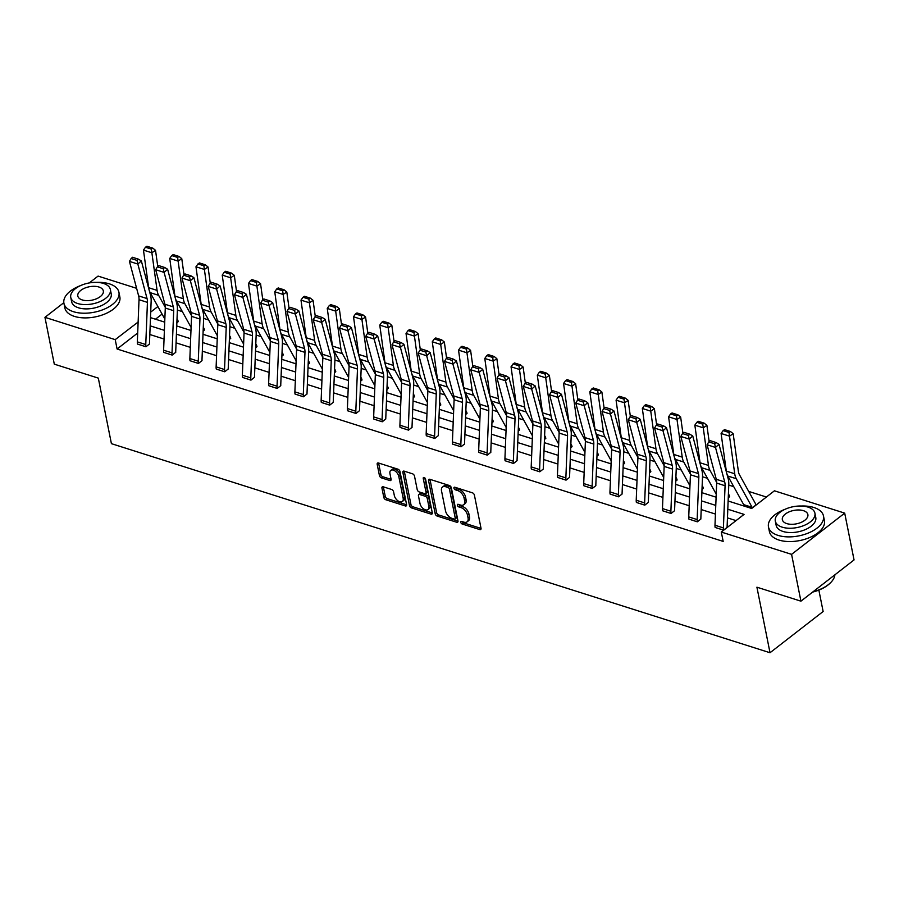 <?xml version="1.0" encoding="UTF-8"?>
<svg xmlns="http://www.w3.org/2000/svg" width="899" height="899" viewBox="0 0 899 899"><rect width="100%" height="100%" fill="white"/><g stroke="black" fill="none" stroke-linecap="round" stroke-linejoin="round"><path stroke-width="1.35" d="M460.771 522.341A1.54 0.899 -127.8 0 0 462.187 524.005L479.74 529.567A2.203 1.292 -127.8 0 0 480.718 529.477A2.203 1.292 -127.8 0 0 481.021 528.264L474.414 495.169A2.203 1.292 -127.8 0 0 472.391 492.809L454.838 487.236A1.54 0.899 -127.8 0 0 454.152 487.303A1.54 0.899 -127.8 0 0 453.939 488.157A1.54 0.899 -127.8 0 0 455.355 489.809L457.625 490.528A7.046 4.135 -127.8 0 1 464.086 498.091L464.637 500.855A7.046 4.135 -127.8 0 1 463.67 504.744A7.046 4.135 -127.8 0 1 460.524 505.058L458.254 504.328A1.54 0.899 -127.8 0 0 457.569 504.406A1.54 0.899 -127.8 0 0 457.355 505.249A1.54 0.899 -127.8 0 0 458.771 506.901L461.041 507.632A7.046 4.135 -127.8 0 1 467.502 515.183L468.053 517.948A7.046 4.135 -127.8 0 1 467.087 521.836A7.046 4.135 -127.8 0 1 463.94 522.15L461.67 521.431A1.54 0.899 -127.8 0 0 460.985 521.499A1.54 0.899 -127.8 0 0 460.771 522.341M462.333 521.634A1.54 0.899 -127.8 0 0 463.614 522.881L481.044 528.421M455.501 487.449A1.54 0.899 -127.8 0 0 456.782 488.696L459.063 489.416L457.625 490.528M458.917 504.541A1.54 0.899 -127.8 0 0 460.198 505.789L462.468 506.508L461.041 507.632M383.221 486.797A2.203 1.292 -127.8 0 0 382.244 486.898A2.203 1.292 -127.8 0 0 381.94 488.112L383.794 497.394A2.203 1.292 -127.8 0 0 385.817 499.754L405.314 505.946A2.203 1.292 -127.8 0 0 406.292 505.845A2.203 1.292 -127.8 0 0 406.595 504.631L399.988 471.548A2.203 1.292 -127.8 0 0 397.965 469.188L378.468 462.996A2.203 1.292 -127.8 0 0 377.49 463.097A2.203 1.292 -127.8 0 0 377.187 464.311L379.423 475.515A2.203 1.292 -127.8 0 0 381.446 477.886L389.784 480.527A2.203 1.292 -127.8 0 0 390.773 480.437A2.203 1.292 -127.8 0 0 391.076 479.223L389.964 473.661A5.888 3.45 -127.8 0 1 390.773 470.402A5.888 3.45 -127.8 0 1 395.346 471.188A5.888 3.45 -127.8 0 1 398.796 476.459L403.157 498.248A5.888 3.45 -127.8 0 1 402.347 501.496A5.888 3.45 -127.8 0 1 397.774 500.721A5.888 3.45 -127.8 0 1 394.313 495.439L393.582 491.809A2.203 1.292 -127.8 0 0 391.571 489.449L383.221 486.797M728.123 501.001L751.676 508.474L774.421 490.809L844.7 513.127L854.05 559.931L800.93 601.173L756.913 587.193L770.016 652.741L111.409 443.657L98.317 378.119L54.3 364.151L44.95 317.336L63.829 302.682M800.93 601.173L791.581 554.357L721.301 532.051L744.057 514.385L727.797 509.227M137.693 333.001L117.095 349.003L723.178 541.412L721.301 532.051M117.095 349.003L115.218 339.642L44.95 317.336M435.172 513.7A2.203 1.292 -127.8 0 0 437.195 516.071L456.692 522.252A2.203 1.292 -127.8 0 0 457.67 522.162A2.203 1.292 -127.8 0 0 457.973 520.937L451.365 487.854A2.203 1.292 -127.8 0 0 449.343 485.494L429.846 479.302A2.203 1.292 -127.8 0 0 428.868 479.403A2.203 1.292 -127.8 0 0 428.565 480.617L435.172 513.7L436.611 512.587A2.203 1.292 -127.8 0 0 438.633 514.947L457.996 521.105M431.003 514.104L411.506 507.913A2.203 1.292 -127.8 0 1 409.483 505.553L402.876 472.469A2.203 1.292 -127.8 0 1 403.179 471.245A2.203 1.292 -127.8 0 1 404.157 471.155L412.506 473.795A2.203 1.292 -127.8 0 1 414.518 476.167L417.203 489.584A2.203 1.292 -127.8 0 0 419.226 491.944L424.755 493.697A2.203 1.292 -127.8 0 0 425.744 493.596A2.203 1.292 -127.8 0 0 426.036 492.382L423.249 478.414A1.54 0.899 -127.8 0 1 423.463 477.56A1.54 0.899 -127.8 0 1 424.654 477.774A1.54 0.899 -127.8 0 1 425.564 479.145L432.284 512.79A2.203 1.292 -127.8 0 1 431.981 514.003A2.203 1.292 -127.8 0 1 431.003 514.104L432.318 513.071M89.271 282.927L98.07 276.094L136.626 288.332M844.7 513.127L791.581 554.357M770.016 652.741L823.136 611.5L818.854 590.104M203.129 331.09L204.478 330A7.855 4.843 107.6 0 0 203.837 328.169L203.286 327.169M255.642 347.767L256.99 346.666A7.855 4.843 107.6 0 0 256.35 344.845L255.799 343.845M308.155 364.432L309.503 363.342A7.855 4.843 107.6 0 0 308.863 361.51L308.312 360.51M360.668 381.109L362.016 380.007A7.855 4.843 107.6 0 0 361.376 378.187L360.825 377.187M413.18 397.774L414.529 396.684A7.855 4.843 107.6 0 0 413.888 394.852L413.338 393.852M465.693 414.45L467.042 413.349A7.855 4.843 107.6 0 0 466.401 411.528L465.851 410.528M518.206 431.115L519.555 430.025A7.855 4.843 107.6 0 0 518.914 428.194L518.363 427.194M570.719 447.792L572.067 446.691A7.855 4.843 107.6 0 0 571.427 444.87L570.876 443.87M623.232 464.457L624.58 463.367A7.855 4.843 107.6 0 0 623.94 461.535L623.389 460.535M675.745 481.134L677.093 480.032A7.855 4.843 107.6 0 0 676.453 478.212L675.902 477.212M728.257 497.799L729.606 496.709A7.855 4.843 107.6 0 0 728.965 494.877L728.415 493.877M766.409 497.035L748.698 491.416M733.741 486.662L728.763 485.089M707.479 478.335L702.501 476.751M681.228 469.997L676.25 468.413M654.966 461.659L649.988 460.074M628.716 453.321L623.737 451.748M602.454 444.994L597.475 443.409M576.203 436.656L571.225 435.071M549.941 428.317L544.963 426.733M523.69 419.979L518.712 418.406M497.428 411.652L492.45 410.068M471.177 403.314L466.199 401.729M444.915 394.976L439.937 393.391M418.664 386.637L413.686 385.064M392.402 378.31L387.424 376.726M366.151 369.972L361.173 368.388M339.889 361.634L334.911 360.049M313.639 353.296L308.66 351.723M287.377 344.969L282.398 343.384M261.126 336.631L256.148 335.046M234.864 328.292L229.886 326.708M208.613 319.954L203.635 318.381M182.351 311.627L177.373 310.043M162.067 314.088L155.471 319.212M752.283 507.868L755.868 505.036A7.855 4.843 107.6 0 0 755.227 503.215L739.405 474.627A11.215 6.922 -72.4 0 1 738.371 471.334L733.168 433.711L729.516 436.15L734.73 473.773A16.823 10.383 107.6 0 0 736.281 478.718L752.092 507.306A2.248 1.382 -72.4 0 1 752.272 507.823L743.866 505.159A2.248 1.382 -72.4 0 0 743.675 504.631L727.864 476.043A16.823 10.383 107.6 0 1 726.313 471.098L721.099 433.487L723.111 430.621L728.999 432.486L730.46 431.509L724.572 429.643L723.111 430.621M701.995 489.461L703.355 488.371A7.855 4.843 107.6 0 0 702.715 486.55L702.153 485.539M649.483 472.795L650.842 471.694A7.855 4.843 107.6 0 0 650.202 469.874L649.64 468.873M596.97 456.119L598.329 455.029A7.855 4.843 107.6 0 0 597.689 453.208L597.127 452.197M544.457 439.454L545.817 438.352A7.855 4.843 107.6 0 0 545.165 436.532L544.614 435.532M491.944 422.777L493.304 421.687A7.855 4.843 107.6 0 0 492.652 419.867L492.101 418.855M439.431 406.112L440.791 405.011A7.855 4.843 107.6 0 0 440.139 403.19L439.589 402.19M386.918 389.436L388.278 388.346A7.855 4.843 107.6 0 0 387.626 386.525L387.076 385.514M334.406 372.77L335.765 371.669A7.855 4.843 107.6 0 0 335.113 369.849L334.563 368.848M281.893 356.094L283.252 355.004A7.855 4.843 107.6 0 0 282.601 353.183L282.05 352.172M229.38 339.429L230.74 338.327A7.855 4.843 107.6 0 0 230.088 336.507L229.537 335.507M176.867 322.752L178.227 321.662A7.855 4.843 107.6 0 0 177.575 319.842L177.024 318.83M157.887 306.525L150.706 312.099M138.131 322.022L115.218 339.642M715.773 505.407L701.546 500.889M689.522 497.068L675.284 492.551M663.26 488.73L649.033 484.213M637.009 480.403L622.771 475.886M610.747 472.065L596.52 467.547M584.496 463.727L570.258 459.209M558.234 455.388L544.007 450.871M531.983 447.061L517.745 442.544M505.721 438.723L491.495 434.206M479.47 430.385L465.233 425.868M453.208 422.047L438.982 417.529M426.958 413.72L412.72 409.202M400.696 405.382L386.469 400.864M374.445 397.043L360.207 392.526M348.183 388.705L333.956 384.188M321.932 380.378L307.694 375.861M295.67 372.04L281.443 367.522M269.419 363.702L255.181 359.184M243.157 355.363L228.93 350.846M216.906 347.036L202.668 342.519M190.644 338.698L176.418 334.181M164.393 330.36L150.155 325.843M150.481 317.628L164.719 322.145M176.743 325.966L190.97 330.484M202.994 334.293L217.232 338.811M229.256 342.631L243.483 347.149M255.507 350.97L269.745 355.487M281.769 359.308L295.996 363.825M308.02 367.635L322.258 372.152M334.282 375.973L348.509 380.491M360.533 384.311L374.771 388.829M386.795 392.649L401.021 397.167M413.046 400.976L427.283 405.494M439.308 409.315L453.534 413.832M465.558 417.653L479.796 422.17M491.82 425.991L506.047 430.509M518.071 434.318L532.309 438.836M544.333 442.656L558.56 447.174M570.584 450.995L584.822 455.512M596.846 459.333L611.073 463.85M623.097 467.66L637.335 472.177M649.359 475.998L663.586 480.516M675.61 484.336L689.848 488.854M701.872 492.674L716.098 497.192M138.109 322.651L137.974 321.977M736.045 520.611L727.46 517.88M715.435 514.071L701.198 509.542M689.173 505.732L674.947 501.215M662.923 497.394L648.685 492.877M636.661 489.056L622.434 484.539M610.41 480.729L596.172 476.2M584.148 472.391L569.921 467.873M557.897 464.053L543.659 459.535M531.635 455.714L517.408 451.197M505.384 447.387L491.146 442.859M479.122 439.049L464.895 434.532M452.871 430.711L438.633 426.193M426.609 422.373L412.383 417.855M400.358 414.046L386.121 409.528M374.096 405.707L359.87 401.19M347.846 397.369L333.608 392.852M321.584 389.031L307.357 384.514M295.333 380.704L281.095 376.187M269.071 372.366L254.844 367.848M242.82 364.028L228.582 359.51M216.558 355.689L202.331 351.172M190.307 347.362L176.069 342.845M164.045 339.024L149.818 334.507M145.93 346.778L145.919 346.733A7.855 4.843 -72.4 0 1 145.762 344.542L147.436 302.379A11.215 6.922 107.6 0 0 147.054 298.569L137.85 264.059L141.357 260.935L150.571 295.456A16.823 10.383 -72.4 0 1 151.144 301.154L149.47 343.317A2.248 1.382 107.6 0 0 149.515 343.946L145.93 346.778L137.502 344.07A7.855 4.843 -72.4 0 1 137.345 341.867L139.019 299.704A11.215 6.922 107.6 0 0 138.637 295.906L129.434 261.384L137.85 264.059L137.019 260.395L138.424 259.148L132.535 257.283L131.13 258.53L137.019 260.395M172.181 355.105L172.181 355.071A7.855 4.843 -72.4 0 1 172.024 352.869L173.698 310.706A11.215 6.922 107.6 0 0 173.316 306.907L164.101 272.386L167.619 269.273L176.822 303.795A16.823 10.383 -72.4 0 1 177.395 309.492L175.721 351.655A2.248 1.382 107.6 0 0 175.766 352.284L172.181 355.105L163.764 352.397A7.855 4.843 -72.4 0 1 163.607 350.205L165.281 308.042A11.215 6.922 107.6 0 0 164.899 304.233L155.684 269.722L164.101 272.386L163.281 268.734L164.686 267.486L158.786 265.61L157.381 266.857L163.281 268.734M190.015 360.735L198.432 363.41A7.855 4.843 -72.4 0 1 198.274 361.207L199.949 319.044A11.215 6.922 107.6 0 0 199.567 315.246L190.363 280.724L193.869 277.611L203.084 312.122A16.823 10.383 -72.4 0 1 203.657 317.83L201.983 359.993A2.248 1.382 107.6 0 0 202.028 360.623L198.443 363.443L190.015 360.735A7.855 4.843 -72.4 0 1 189.858 358.532L191.532 316.369A11.215 6.922 107.6 0 0 191.15 312.571L181.946 278.049L190.363 280.724L189.532 277.072L190.936 275.824L185.048 273.948L183.643 275.195L189.532 277.072M224.694 371.781L224.694 371.748A7.855 4.843 -72.4 0 1 224.536 369.545L226.211 327.382A11.215 6.922 107.6 0 0 225.829 323.573L216.614 289.062L220.131 285.949L229.335 320.46A16.823 10.383 -72.4 0 1 229.908 326.168L228.234 368.332A2.248 1.382 107.6 0 0 228.279 368.961L224.694 371.781L216.277 369.073A7.855 4.843 -72.4 0 1 216.12 366.871L217.794 324.708A11.215 6.922 107.6 0 0 217.412 320.909L208.197 286.388L216.614 289.062L215.794 285.399L217.198 284.151L211.299 282.286L209.894 283.533L215.794 285.399M250.956 380.12L250.945 380.075A7.855 4.843 -72.4 0 1 250.787 377.883L252.462 335.72A11.215 6.922 107.6 0 0 252.08 331.911L242.876 297.4L246.382 294.276L255.597 328.798A16.823 10.383 -72.4 0 1 256.17 334.495L254.496 376.659A2.248 1.382 107.6 0 0 254.541 377.288L250.956 380.12L242.528 377.411A7.855 4.843 -72.4 0 1 242.37 375.209L244.045 333.046A11.215 6.922 107.6 0 0 243.663 329.248L234.459 294.726L242.876 297.4L242.045 293.737L243.449 292.49L237.561 290.624L236.156 291.872L242.045 293.737M268.79 385.738L277.207 388.413A7.855 4.843 -72.4 0 1 277.049 386.21L278.724 344.047A11.215 6.922 107.6 0 0 278.342 340.249L269.127 305.727L272.644 302.615L281.848 337.136A16.823 10.383 -72.4 0 1 282.421 342.834L280.746 384.997A2.248 1.382 107.6 0 0 280.791 385.626L277.207 388.447L268.79 385.738A7.855 4.843 -72.4 0 1 268.632 383.547L270.307 341.384A11.215 6.922 107.6 0 0 269.925 337.575L260.71 303.064L269.127 305.727L268.307 302.075L269.711 300.828L263.812 298.951L262.407 300.199L268.307 302.075M303.469 396.785L303.457 396.751A7.855 4.843 -72.4 0 1 303.3 394.549L304.975 352.386A11.215 6.922 107.6 0 0 304.592 348.587L295.389 314.066L298.895 310.953L308.11 345.463A16.823 10.383 -72.4 0 1 308.683 351.172L307.008 393.335A2.248 1.382 107.6 0 0 307.053 393.964L303.469 396.785L295.041 394.077A7.855 4.843 -72.4 0 1 294.883 391.874L296.558 349.711A11.215 6.922 107.6 0 0 296.176 345.913L286.972 311.391L295.389 314.066L294.557 310.413L295.962 309.166L290.074 307.289L288.669 308.537L294.557 310.413M321.303 402.415L329.719 405.089A7.855 4.843 -72.4 0 1 329.562 402.887L331.237 360.724A11.215 6.922 107.6 0 0 330.854 356.914L321.64 322.404L325.157 319.291L334.361 353.801A16.823 10.383 -72.4 0 1 334.934 359.51L333.259 401.673A2.248 1.382 107.6 0 0 333.304 402.303L329.719 405.123L321.303 402.415A7.855 4.843 -72.4 0 1 321.145 400.212L322.82 358.049A11.215 6.922 107.6 0 0 322.438 354.251L313.223 319.729L321.64 322.404L320.819 318.74L322.224 317.493L316.324 315.628L314.92 316.875L320.819 318.74M355.982 413.461L355.97 413.416A7.855 4.843 -72.4 0 1 355.813 411.225L357.487 369.062A11.215 6.922 107.6 0 0 357.105 365.252L347.902 330.742L351.408 327.618L360.623 362.14A16.823 10.383 -72.4 0 1 361.196 367.837L359.521 410A2.248 1.382 107.6 0 0 359.566 410.629L355.982 413.461L347.553 410.753A7.855 4.843 -72.4 0 1 347.396 408.551L349.07 366.387A11.215 6.922 107.6 0 0 348.688 362.589L339.485 328.068L347.902 330.742L347.07 327.079L348.475 325.831L342.586 323.966L341.182 325.213L347.07 327.079M382.232 421.788L382.232 421.755A7.855 4.843 -72.4 0 1 382.075 419.552L383.749 377.389A11.215 6.922 107.6 0 0 383.367 373.591L374.153 339.069L377.67 335.956L386.873 370.478A16.823 10.383 -72.4 0 1 387.447 376.175L385.772 418.338A2.248 1.382 107.6 0 0 385.817 418.968L382.232 421.788L373.815 419.08A7.855 4.843 -72.4 0 1 373.658 416.889L375.332 374.726A11.215 6.922 107.6 0 0 374.95 370.916L365.736 336.406L374.153 339.069L373.332 335.417L374.737 334.17L368.837 332.293L367.433 333.54L373.332 335.417M400.066 427.418L408.483 430.093A7.855 4.843 -72.4 0 1 408.326 427.89L410 385.727A11.215 6.922 107.6 0 0 409.618 381.929L400.415 347.407L403.921 344.295L413.135 378.805A16.823 10.383 -72.4 0 1 413.709 384.514L412.034 426.677A2.248 1.382 107.6 0 0 412.079 427.306L408.494 430.127L400.066 427.418A7.855 4.843 -72.4 0 1 399.909 425.216L401.583 383.053A11.215 6.922 107.6 0 0 401.201 379.254L391.998 344.733L400.415 347.407L399.583 343.755L400.988 342.508L395.099 340.631L393.695 341.878L399.583 343.755M434.745 438.465L434.745 438.431A7.855 4.843 -72.4 0 1 434.588 436.229L436.262 394.065A11.215 6.922 107.6 0 0 435.88 390.256L426.665 355.746L430.183 352.633L439.386 387.143A16.823 10.383 -72.4 0 1 439.959 392.852L438.285 435.015A2.248 1.382 107.6 0 0 438.33 435.644L434.745 438.465L426.328 435.757A7.855 4.843 -72.4 0 1 426.171 433.554L427.845 391.391A11.215 6.922 107.6 0 0 427.463 387.593L418.249 353.071L426.665 355.746L425.845 352.082L427.25 350.835L421.35 348.969L419.945 350.217L425.845 352.082M461.007 446.803L460.996 446.758A7.855 4.843 -72.4 0 1 460.839 444.567L462.513 402.404A11.215 6.922 107.6 0 0 462.131 398.594L452.927 364.084L456.434 360.96L465.648 395.481A16.823 10.383 -72.4 0 1 466.221 401.179L464.547 443.342A2.248 1.382 107.6 0 0 464.592 443.971L461.007 446.803L452.579 444.095A7.855 4.843 -72.4 0 1 452.422 441.892L454.096 399.729A11.215 6.922 107.6 0 0 453.714 395.92L444.511 361.409L452.927 364.084L452.096 360.42L453.501 359.173L447.612 357.308L446.207 358.555L452.096 360.42M478.841 452.422L487.258 455.096A7.855 4.843 -72.4 0 1 487.101 452.894L488.775 410.731A11.215 6.922 107.6 0 0 488.393 406.932L479.178 372.411L482.696 369.298L491.899 403.82A16.823 10.383 -72.4 0 1 492.472 409.517L490.798 451.68A2.248 1.382 107.6 0 0 490.843 452.309L487.258 455.13L478.841 452.422A7.855 4.843 -72.4 0 1 478.684 450.23L480.358 408.067A11.215 6.922 107.6 0 0 479.976 404.258L470.761 369.747L479.178 372.411L478.358 368.759L479.763 367.511L473.863 365.635L472.458 366.882L478.358 368.759M513.52 463.468L513.509 463.434A7.855 4.843 -72.4 0 1 513.351 461.232L515.026 419.069A11.215 6.922 107.6 0 0 514.644 415.271L505.44 380.749L508.946 377.636L518.161 412.147A16.823 10.383 -72.4 0 1 518.734 417.855L517.06 460.018A2.248 1.382 107.6 0 0 517.105 460.648L513.52 463.468L505.092 460.76A7.855 4.843 -72.4 0 1 504.935 458.557L506.609 416.394A11.215 6.922 107.6 0 0 506.227 412.596L497.023 378.074L505.44 380.749L504.609 377.097L506.013 375.849L500.125 373.973L498.72 375.22L504.609 377.097M539.771 471.806L539.771 471.773A7.855 4.843 -72.4 0 1 539.614 469.57L541.288 427.407A11.215 6.922 107.6 0 0 540.906 423.598L531.691 389.087L535.208 385.974L544.412 420.485A16.823 10.383 -72.4 0 1 544.985 426.193L543.311 468.357A2.248 1.382 107.6 0 0 543.356 468.986L539.771 471.806L531.354 469.098A7.855 4.843 -72.4 0 1 531.197 466.896L532.871 424.733A11.215 6.922 107.6 0 0 532.489 420.934L523.274 386.413L531.691 389.087L530.871 385.424L532.275 384.176L526.376 382.311L524.971 383.558L530.871 385.424M557.605 477.436L566.022 480.1A7.855 4.843 -72.4 0 1 565.864 477.908L567.539 435.745A11.215 6.922 107.6 0 0 567.157 431.936L557.953 397.425L561.459 394.301L570.674 428.823A16.823 10.383 -72.4 0 1 571.247 434.52L569.573 476.684A2.248 1.382 107.6 0 0 569.618 477.313L566.033 480.145L557.605 477.436A7.855 4.843 -72.4 0 1 557.447 475.234L559.122 433.071A11.215 6.922 107.6 0 0 558.74 429.261L549.536 394.751L557.953 397.425L557.122 393.762L558.526 392.515L552.638 390.649L551.233 391.897L557.122 393.762M592.284 488.472L592.284 488.438A7.855 4.843 -72.4 0 1 592.126 486.235L593.801 444.072A11.215 6.922 107.6 0 0 593.419 440.274L584.204 405.752L587.721 402.64L596.925 437.161A16.823 10.383 -72.4 0 1 597.498 442.859L595.823 485.022A2.248 1.382 107.6 0 0 595.868 485.651L592.284 488.472L583.867 485.763A7.855 4.843 -72.4 0 1 583.709 483.572L585.384 441.409A11.215 6.922 107.6 0 0 585.002 437.599L575.787 403.089L584.204 405.752L583.384 402.1L584.788 400.853L578.889 398.976L577.484 400.224L583.384 402.1M618.546 496.81L618.534 496.776A7.855 4.843 -72.4 0 1 618.377 494.574L620.052 452.411A11.215 6.922 107.6 0 0 619.669 448.612L610.466 414.091L613.972 410.978L623.187 445.488A16.823 10.383 -72.4 0 1 623.76 451.197L622.086 493.36A2.248 1.382 107.6 0 0 622.13 493.989L618.546 496.81L610.118 494.102A7.855 4.843 -72.4 0 1 609.96 491.899L611.635 449.736A11.215 6.922 107.6 0 0 611.253 445.938L602.049 411.416L610.466 414.091L609.634 410.438L611.039 409.191L605.151 407.314L603.746 408.562L609.634 410.438M636.38 502.44L644.797 505.114A7.855 4.843 -72.4 0 1 644.639 502.912L646.314 460.749A11.215 6.922 107.6 0 0 645.931 456.939L636.717 422.429L640.234 419.316L649.438 453.826A16.823 10.383 -72.4 0 1 650.011 459.535L648.336 501.698A2.248 1.382 107.6 0 0 648.381 502.327L644.797 505.148L636.38 502.44A7.855 4.843 -72.4 0 1 636.222 500.237L637.897 458.074A11.215 6.922 107.6 0 0 637.515 454.276L628.3 419.754L636.717 422.429L635.896 418.765L637.301 417.518L631.401 415.653L629.997 416.9L635.896 418.765M671.059 513.486L671.047 513.441A7.855 4.843 -72.4 0 1 670.89 511.25L672.564 469.087A11.215 6.922 107.6 0 0 672.182 465.277L662.979 430.767L666.485 427.643L675.7 462.165A16.823 10.383 -72.4 0 1 676.273 467.862L674.598 510.025A2.248 1.382 107.6 0 0 674.643 510.654L671.059 513.486L662.63 510.778A7.855 4.843 -72.4 0 1 662.473 508.576L664.147 466.412A11.215 6.922 107.6 0 0 663.765 462.603L654.562 428.093L662.979 430.767L662.147 427.104L663.552 425.856L657.663 423.991L656.259 425.238L662.147 427.104M697.321 521.813L697.309 521.78A7.855 4.843 -72.4 0 1 697.152 519.577L698.826 477.414A11.215 6.922 107.6 0 0 698.444 473.616L689.23 439.094L692.747 435.981L701.95 470.503A16.823 10.383 -72.4 0 1 702.524 476.2L700.849 518.363A2.248 1.382 107.6 0 0 700.894 518.993L697.321 521.813L688.892 519.105A7.855 4.843 -72.4 0 1 688.735 516.914L690.41 474.751A11.215 6.922 107.6 0 0 690.027 470.941L680.813 436.431L689.23 439.094L688.409 435.442L689.814 434.195L683.914 432.318L682.51 433.565L688.409 435.442M715.143 527.443L723.56 530.118A7.855 4.843 -72.4 0 1 723.403 527.915L725.077 485.752A11.215 6.922 107.6 0 0 724.695 481.954L715.492 447.432L718.998 444.32L728.212 478.83A16.823 10.383 -72.4 0 1 728.786 484.539L727.111 526.702A2.248 1.382 107.6 0 0 727.156 527.331L723.571 530.152L715.143 527.443A7.855 4.843 -72.4 0 1 714.986 525.241L716.66 483.078A11.215 6.922 107.6 0 0 716.278 479.279L707.075 444.758L715.492 447.432L714.66 443.78L716.065 442.533L710.176 440.656L708.772 441.903L714.66 443.78M467.087 521.836L468.525 520.723A7.046 4.135 -127.8 0 0 469.492 516.824L468.053 517.948M462.468 506.508A7.046 4.135 -127.8 0 1 468.941 514.071L469.492 516.824M463.67 504.744L465.109 503.62A7.046 4.135 -127.8 0 0 466.075 499.732L464.637 500.855M459.063 489.416A7.046 4.135 -127.8 0 1 465.525 496.978L466.075 499.732M429.969 479.347A2.203 1.292 -127.8 0 0 430.003 479.504L436.611 512.587M454.355 519.105A1.54 0.899 -127.8 0 0 455.04 519.038A1.54 0.899 -127.8 0 0 455.254 518.184L449.455 489.146A1.54 0.899 -127.8 0 0 448.039 487.494L445.646 486.73A7.046 4.135 -127.8 0 0 442.499 487.044A7.046 4.135 -127.8 0 0 441.533 490.933L445.499 510.789A7.046 4.135 -127.8 0 0 451.961 518.341L454.355 519.105M455.04 519.038L456.478 517.925A1.54 0.899 -127.8 0 0 456.692 517.071L455.254 518.184M442.499 487.044L443.937 485.932A7.046 4.135 -127.8 0 1 447.084 485.617L449.478 486.381A1.54 0.899 -127.8 0 1 450.893 488.033L456.692 517.071M432.307 512.947L412.944 506.8L411.506 507.913M404.28 471.188A2.203 1.292 -127.8 0 0 404.314 471.346L410.922 504.429A2.203 1.292 -127.8 0 0 412.944 506.8M425.744 493.596L427.171 492.483A2.203 1.292 -127.8 0 0 427.474 491.27L424.8 477.886M419.979 503.507A5.888 3.45 -127.8 0 0 423.44 508.778A5.888 3.45 -127.8 0 0 428.014 509.553A5.888 3.45 -127.8 0 0 428.823 506.306L427.295 498.63A2.203 1.292 -127.8 0 0 425.272 496.27L419.732 494.517A2.203 1.292 -127.8 0 0 418.754 494.619A2.203 1.292 -127.8 0 0 418.451 495.832L419.979 503.507M428.014 509.553L429.452 508.441A5.888 3.45 -127.8 0 0 430.261 505.193L428.823 506.306M418.754 494.619L420.193 493.495A2.203 1.292 -127.8 0 1 421.17 493.405L426.71 495.158A2.203 1.292 -127.8 0 1 428.722 497.518L430.261 505.193M402.347 501.496L403.786 500.383A5.888 3.45 -127.8 0 0 404.584 497.125L403.157 498.248M390.773 470.402L392.2 469.289A5.888 3.45 -127.8 0 1 396.774 470.076A5.888 3.45 -127.8 0 1 400.235 475.346L404.584 497.125M378.591 463.03A2.203 1.292 -127.8 0 0 378.625 463.199L380.861 474.402A2.203 1.292 -127.8 0 0 382.884 476.773L391.099 479.381M383.345 486.842A2.203 1.292 -127.8 0 0 383.379 487L385.233 496.282A2.203 1.292 -127.8 0 0 387.255 498.642L406.618 504.788M728.999 432.486L729.516 436.15L721.099 433.487M730.46 431.509L733.168 433.711M718.998 444.32L716.065 442.533M708.772 441.903L707.075 444.758M830.474 582.799A27.375 14.373 168.7 0 1 830.249 583.024A27.375 14.373 168.7 0 1 812.606 592.104M813.033 591.778A28.049 14.721 -11.3 0 0 830.698 582.574A28.049 14.721 -11.3 0 0 834.89 574.809M785.187 509.239A28.049 14.721 -11.3 0 0 768.476 526.938A28.049 14.721 -11.3 0 0 778.028 535.377A28.049 14.721 -11.3 0 0 808.853 532.815A28.049 14.721 -11.3 0 0 823.473 515.947A28.049 14.721 -11.3 0 0 813.921 507.508A28.049 14.721 -11.3 0 0 801.245 506.025M768.476 526.938L769.409 531.624A28.049 14.721 -11.3 0 0 778.961 540.052A28.049 14.721 -11.3 0 0 809.785 537.49A28.049 14.721 -11.3 0 0 824.417 520.633L823.473 515.947M814.921 513.183L815.775 517.487A20.194 10.597 168.7 0 1 805.246 529.635A20.194 10.597 168.7 0 1 783.051 531.478A20.194 10.597 168.7 0 1 776.174 525.398L775.309 521.094A20.194 10.597 -11.3 0 0 782.197 527.162A20.194 10.597 -11.3 0 0 804.391 525.319A20.194 10.597 -11.3 0 0 814.921 513.183A20.194 10.597 -11.3 0 0 808.032 507.103A20.194 10.597 -11.3 0 0 785.838 508.946A20.194 10.597 -11.3 0 0 775.309 521.094M803.436 510.677A13.013 6.832 -11.3 0 0 789.142 511.857A13.013 6.832 -11.3 0 0 782.355 519.689A13.013 6.832 -11.3 0 0 786.782 523.6A13.013 6.832 -11.3 0 0 801.088 522.409A13.013 6.832 -11.3 0 0 807.875 514.588A13.013 6.832 -11.3 0 0 803.436 510.677M80.64 285.567A28.049 14.721 -11.3 0 0 63.919 303.266A28.049 14.721 -11.3 0 0 73.482 311.706A28.049 14.721 -11.3 0 0 104.306 309.144A28.049 14.721 -11.3 0 0 118.926 292.276A28.049 14.721 -11.3 0 0 109.375 283.848A28.049 14.721 -11.3 0 0 96.699 282.365M63.919 303.266L64.863 307.952A28.049 14.721 -11.3 0 0 74.415 316.392A28.049 14.721 -11.3 0 0 105.239 313.83A28.049 14.721 -11.3 0 0 119.859 296.962L118.926 292.276M110.363 289.512L111.229 293.816A20.194 10.597 168.7 0 1 100.699 305.963A20.194 10.597 168.7 0 1 78.505 307.806A20.194 10.597 168.7 0 1 71.628 301.738L70.763 297.423A20.194 10.597 -11.3 0 0 77.64 303.502A20.194 10.597 -11.3 0 0 99.845 301.659A20.194 10.597 -11.3 0 0 110.363 289.512A20.194 10.597 -11.3 0 0 103.486 283.443A20.194 10.597 -11.3 0 0 81.292 285.286A20.194 10.597 -11.3 0 0 70.763 297.423M98.89 287.006A13.013 6.832 -11.3 0 0 84.585 288.197A13.013 6.832 -11.3 0 0 77.808 296.018A13.013 6.832 -11.3 0 0 82.236 299.929A13.013 6.832 -11.3 0 0 96.541 298.749A13.013 6.832 -11.3 0 0 103.329 290.916A13.013 6.832 -11.3 0 0 98.89 287.006M709.154 441.566L706.906 425.373L703.265 427.823L708.468 465.435A16.823 10.383 107.6 0 0 710.019 470.379L716.672 482.403M702.748 424.148L704.198 423.171L698.309 421.305L696.849 422.283L702.748 424.148L703.265 427.823L694.848 425.148L700.051 462.771A16.823 10.383 107.6 0 0 701.613 467.705L716.222 494.135M694.848 425.148L696.849 422.283M704.198 423.171L706.906 425.373M682.892 433.228L680.655 417.046L677.003 419.485L682.217 457.108A16.823 10.383 107.6 0 0 683.768 462.041L690.421 474.065M676.486 415.821L677.947 414.844L672.059 412.967L670.598 413.945L676.486 415.821L677.003 419.485L668.586 416.81L673.801 454.433A16.823 10.383 107.6 0 0 675.351 459.378L689.971 485.797M668.586 416.81L670.598 413.945M677.947 414.844L680.655 417.046M692.747 435.981L689.814 434.195M682.51 433.565L680.813 436.431M666.485 427.643L663.552 425.856M656.259 425.238L654.562 428.093M656.641 424.901L654.393 408.708L650.752 411.146L655.955 448.77A16.823 10.383 107.6 0 0 657.506 453.714L664.159 465.738M650.235 407.483L651.685 406.505L645.797 404.64L644.336 405.606L650.235 407.483L650.752 411.146L642.336 408.472L647.538 446.095A16.823 10.383 107.6 0 0 649.1 451.04L663.709 477.459M642.336 408.472L644.336 405.606M651.685 406.505L654.393 408.708M640.234 419.316L637.301 417.518M629.997 416.9L628.3 419.754M630.379 416.563L628.143 400.37L624.49 402.808L629.705 440.431A16.823 10.383 107.6 0 0 631.255 445.376L637.908 457.4M623.973 399.145L625.434 398.167L619.546 396.302L618.085 397.279L623.973 399.145L624.49 402.808L616.073 400.145L621.288 437.757A16.823 10.383 107.6 0 0 622.838 442.701L637.458 469.132M616.073 400.145L618.085 397.279M625.434 398.167L628.143 400.37M613.972 410.978L611.039 409.191M603.746 408.562L602.049 411.416M604.128 408.225L601.88 392.031L598.24 394.481L603.443 432.093A16.823 10.383 107.6 0 0 604.993 437.038L611.646 449.062M597.723 390.807L599.172 389.829L593.284 387.963L591.823 388.941L597.723 390.807L598.24 394.481L589.823 391.807L595.026 429.43A16.823 10.383 107.6 0 0 596.588 434.363L611.196 460.794M589.823 391.807L591.823 388.941M599.172 389.829L601.88 392.031M587.721 402.64L584.788 400.853M577.484 400.224L575.787 403.089M577.866 399.886L575.63 383.704L571.978 386.143L577.192 423.766A16.823 10.383 107.6 0 0 578.742 428.699L585.395 440.724M571.461 382.48L572.921 381.502L567.033 379.625L565.572 380.603L571.461 382.48L571.978 386.143L563.561 383.468L568.775 421.092A16.823 10.383 107.6 0 0 570.326 426.036L584.946 452.455M563.561 383.468L565.572 380.603M572.921 381.502L575.63 383.704M561.459 394.301L558.526 392.515M551.233 391.897L549.536 394.751M551.615 391.559L549.368 375.366L545.727 377.805L550.93 415.428A16.823 10.383 107.6 0 0 552.48 420.372L559.133 432.397M545.21 374.141L546.659 373.164L540.771 371.298L539.31 372.265L545.21 374.141L545.727 377.805L537.31 375.13L542.513 412.753A16.823 10.383 107.6 0 0 544.075 417.698L558.684 444.117M537.31 375.13L539.31 372.265M546.659 373.164L549.368 375.366M535.208 385.974L532.275 384.176M524.971 383.558L523.274 386.413M525.353 383.221L523.117 367.028L519.465 369.467L524.679 407.09A16.823 10.383 107.6 0 0 526.23 412.034L532.882 424.058M518.948 365.803L520.409 364.825L514.52 362.96L513.059 363.938L518.948 365.803L519.465 369.467L511.048 366.803L516.262 404.426A16.823 10.383 107.6 0 0 517.813 409.36L532.433 435.79M511.048 366.803L513.059 363.938M520.409 364.825L523.117 367.028M508.946 377.636L506.013 375.849M498.72 375.22L497.023 378.074M499.102 374.883L496.855 358.69L493.214 361.14L498.417 398.751A16.823 10.383 107.6 0 0 499.968 403.696L506.62 415.72M492.697 357.465L494.147 356.487L488.258 354.622L486.797 355.599L492.697 357.465L493.214 361.14L484.797 358.465L490 396.088A16.823 10.383 107.6 0 0 491.562 401.021L506.171 427.452M484.797 358.465L486.797 355.599M494.147 356.487L496.855 358.69M482.696 369.298L479.763 367.511M472.458 366.882L470.761 369.747M472.84 366.545L470.604 350.363L466.952 352.801L472.166 390.424A16.823 10.383 107.6 0 0 473.717 395.358L480.369 407.382M466.435 349.138L467.896 348.16L462.007 346.284L460.546 347.261L466.435 349.138L466.952 352.801L458.535 350.127L463.749 387.75A16.823 10.383 107.6 0 0 465.3 392.694L479.92 419.114M458.535 350.127L460.546 347.261M467.896 348.16L470.604 350.363M456.434 360.96L453.501 359.173M446.207 358.555L444.511 361.409M446.589 358.218L444.342 342.025L440.701 344.463L445.904 382.086A16.823 10.383 107.6 0 0 447.455 387.031L454.107 399.055M440.184 340.8L441.634 339.822L435.745 337.957L434.284 338.923L440.184 340.8L440.701 344.463L432.284 341.789L437.487 379.412A16.823 10.383 107.6 0 0 439.049 384.356L453.658 410.776M432.284 341.789L434.284 338.923M441.634 339.822L444.342 342.025M430.183 352.633L427.25 350.835M419.945 350.217L418.249 353.071M420.327 349.88L418.091 333.686L414.439 336.125L419.653 373.748A16.823 10.383 107.6 0 0 421.204 378.693L427.857 390.717M413.922 332.461L415.383 331.484L409.494 329.618L408.034 330.596L413.922 332.461L414.439 336.125L406.022 333.462L411.236 371.085A16.823 10.383 107.6 0 0 412.787 376.018L427.407 402.449M406.022 333.462L408.034 330.596M415.383 331.484L418.091 333.686M403.921 344.295L400.988 342.508M393.695 341.878L391.998 344.733M394.077 341.541L391.829 325.348L388.188 327.798L393.391 365.41A16.823 10.383 107.6 0 0 394.942 370.354L401.595 382.378M387.671 324.123L389.121 323.146L383.232 321.28L381.772 322.258L387.671 324.123L388.188 327.798L379.771 325.123L384.974 362.747A16.823 10.383 107.6 0 0 386.536 367.68L401.145 394.11M379.771 325.123L381.772 322.258M389.121 323.146L391.829 325.348M377.67 335.956L374.737 334.17M367.433 333.54L365.736 336.406M367.815 333.203L365.578 317.021L361.926 319.46L367.14 357.083A16.823 10.383 107.6 0 0 368.691 362.016L375.344 374.04M361.409 315.796L362.87 314.819L356.982 312.942L355.521 313.92L361.409 315.796L361.926 319.46L353.509 316.785L358.723 354.408A16.823 10.383 107.6 0 0 360.274 359.353L374.894 385.772M353.509 316.785L355.521 313.92M362.87 314.819L365.578 317.021M351.408 327.618L348.475 325.831M341.182 325.213L339.485 328.068M341.564 324.876L339.316 308.683L335.675 311.121L340.878 348.745A16.823 10.383 107.6 0 0 342.429 353.689L349.082 365.713M335.158 307.458L336.608 306.48L330.72 304.615L329.259 305.581L335.158 307.458L335.675 311.121L327.258 308.447L332.461 346.07A16.823 10.383 107.6 0 0 334.023 351.015L348.632 377.434M327.258 308.447L329.259 305.581M336.608 306.48L339.316 308.683M325.157 319.291L322.224 317.493M314.92 316.875L313.223 319.729M315.302 316.538L313.066 300.345L309.413 302.783L314.628 340.406A16.823 10.383 107.6 0 0 316.178 345.351L322.831 357.375M308.896 299.12L310.357 298.142L304.469 296.277L303.008 297.254L308.896 299.12L309.413 302.783L300.996 300.12L306.211 337.743A16.823 10.383 107.6 0 0 307.761 342.676L322.381 369.107M300.996 300.12L303.008 297.254M310.357 298.142L313.066 300.345M298.895 310.953L295.962 309.166M288.669 308.537L286.972 311.391M289.051 308.2L286.803 292.006L283.163 294.456L288.365 332.079A16.823 10.383 107.6 0 0 289.916 337.013L296.569 349.037M282.646 290.782L284.095 289.804L278.207 287.938L276.746 288.916L282.646 290.782L283.163 294.456L274.746 291.782L279.949 329.405A16.823 10.383 107.6 0 0 281.511 334.338L296.119 360.769M274.746 291.782L276.746 288.916M284.095 289.804L286.803 292.006M272.644 302.615L269.711 300.828M262.407 300.199L260.71 303.064M262.789 299.861L260.553 283.679L256.9 286.118L262.115 323.741A16.823 10.383 107.6 0 0 263.665 328.674L270.318 340.699M256.384 282.455L257.844 281.477L251.956 279.6L250.495 280.578L256.384 282.455L256.9 286.118L248.484 283.443L253.698 321.067A16.823 10.383 107.6 0 0 255.249 326.011L269.869 352.43M248.484 283.443L250.495 280.578M257.844 281.477L260.553 283.679M246.382 294.276L243.449 292.49M236.156 291.872L234.459 294.726M236.538 291.534L234.291 275.341L230.65 277.78L235.853 315.403A16.823 10.383 107.6 0 0 237.403 320.347L244.056 332.372M230.133 274.116L231.582 273.139L225.694 271.273L224.233 272.24L230.133 274.116L230.65 277.78L222.233 275.105L227.436 312.728A16.823 10.383 107.6 0 0 228.998 317.673L243.607 344.092M222.233 275.105L224.233 272.24M231.582 273.139L234.291 275.341M220.131 285.949L217.198 284.151M209.894 283.533L208.197 286.388M210.276 283.196L208.04 267.003L204.388 269.442L209.602 307.065A16.823 10.383 107.6 0 0 211.153 312.009L217.805 324.033M203.871 265.778L205.332 264.8L199.443 262.935L197.982 263.913L203.871 265.778L204.388 269.442L195.971 266.778L201.185 304.401A16.823 10.383 107.6 0 0 202.736 309.335L217.356 335.765M195.971 266.778L197.982 263.913M205.332 264.8L208.04 267.003M193.869 277.611L190.936 275.824M183.643 275.195L181.946 278.049M184.025 274.858L181.778 258.665L178.137 261.115L183.34 298.738A16.823 10.383 107.6 0 0 184.891 303.671L191.543 315.695M177.62 257.44L179.07 256.462L173.181 254.597L171.72 255.574L177.62 257.44L178.137 261.115L169.72 258.44L174.923 296.063A16.823 10.383 107.6 0 0 176.485 300.996L191.094 327.427M169.72 258.44L171.72 255.574M179.07 256.462L181.778 258.665M167.619 269.273L164.686 267.486M157.381 266.857L155.684 269.722M157.763 266.52L155.527 250.338L151.875 252.776L157.089 290.399A16.823 10.383 107.6 0 0 158.64 295.333L165.292 307.357M151.358 249.113L152.819 248.135L146.93 246.259L145.469 247.236L151.358 249.113L151.875 252.776L143.458 250.102L148.672 287.725A16.823 10.383 107.6 0 0 150.223 292.669L164.843 319.089M143.458 250.102L145.469 247.236M152.819 248.135L155.527 250.338M141.357 260.935L138.424 259.148M131.13 258.53L129.434 261.384M463.614 522.881L462.187 524.005M456.782 488.696L455.355 489.809M460.198 505.789L458.771 506.901M468.941 514.071L467.502 515.183M465.525 496.978L464.086 498.091M481.055 528.545L479.74 529.567M430.003 479.504L428.565 480.617M458.007 521.229L456.692 522.252M438.633 514.947L437.195 516.071M450.893 488.033L449.455 489.146M449.478 486.381L448.039 487.494M447.084 485.617L445.646 486.73M410.922 504.429L409.483 505.553M404.314 471.346L402.876 472.469M427.474 491.27L426.036 492.382M424.339 477.571L423.249 478.414M428.722 497.518L427.295 498.63M426.71 495.158L425.272 496.27M421.17 493.405L419.732 494.517M400.235 475.346L398.796 476.459M391.11 479.504L389.784 480.527M382.884 476.773L381.446 477.886M380.861 474.402L379.423 475.515M378.625 463.199L377.187 464.311M406.629 504.923L405.314 505.946M387.255 498.642L385.817 499.754M385.233 496.282L383.794 497.394M383.379 487L381.94 488.112M752.272 507.823L743.866 505.159M734.73 473.773L726.313 471.098M736.281 478.718L727.864 476.043M752.092 507.306L743.675 504.631M716.66 483.078L725.077 485.752M716.278 479.279L724.695 481.954M714.986 525.241L723.403 527.915M708.468 465.435L700.051 462.771M710.019 470.379L701.613 467.705M682.217 457.108L673.801 454.433M683.768 462.041L675.351 459.378M688.892 519.105L697.309 521.78M690.41 474.751L698.826 477.414M690.027 470.941L698.444 473.616M688.735 516.914L697.152 519.577M662.63 510.778L671.047 513.441M664.147 466.412L672.564 469.087M663.765 462.603L672.182 465.277M662.473 508.576L670.89 511.25M655.955 448.77L647.538 446.095M657.506 453.714L649.1 451.04M637.897 458.074L646.314 460.749M637.515 454.276L645.931 456.939M636.222 500.237L644.639 502.912M629.705 440.431L621.288 437.757M631.255 445.376L622.838 442.701M610.118 494.102L618.534 496.776M611.635 449.736L620.052 452.411M611.253 445.938L619.669 448.612M609.96 491.899L618.377 494.574M603.443 432.093L595.026 429.43M604.993 437.038L596.588 434.363M583.867 485.763L592.284 488.438M585.384 441.409L593.801 444.072M585.002 437.599L593.419 440.274M583.709 483.572L592.126 486.235M577.192 423.766L568.775 421.092M578.742 428.699L570.326 426.036M559.122 433.071L567.539 435.745M558.74 429.261L567.157 431.936M557.447 475.234L565.864 477.908M550.93 415.428L542.513 412.753M552.48 420.372L544.075 417.698M531.354 469.098L539.771 471.773M532.871 424.733L541.288 427.407M532.489 420.934L540.906 423.598M531.197 466.896L539.614 469.57M524.679 407.09L516.262 404.426M526.23 412.034L517.813 409.36M505.092 460.76L513.509 463.434M506.609 416.394L515.026 419.069M506.227 412.596L514.644 415.271M504.935 458.557L513.351 461.232M498.417 398.751L490 396.088M499.968 403.696L491.562 401.021M480.358 408.067L488.775 410.731M479.976 404.258L488.393 406.932M478.684 450.23L487.101 452.894M472.166 390.424L463.749 387.75M473.717 395.358L465.3 392.694M452.579 444.095L460.996 446.758M454.096 399.729L462.513 402.404M453.714 395.92L462.131 398.594M452.422 441.892L460.839 444.567M445.904 382.086L437.487 379.412M447.455 387.031L439.049 384.356M426.328 435.757L434.745 438.431M427.845 391.391L436.262 394.065M427.463 387.593L435.88 390.256M426.171 433.554L434.588 436.229M419.653 373.748L411.236 371.085M421.204 378.693L412.787 376.018M401.583 383.053L410 385.727M401.201 379.254L409.618 381.929M399.909 425.216L408.326 427.89M393.391 365.41L384.974 362.747M394.942 370.354L386.536 367.68M373.815 419.08L382.232 421.755M375.332 374.726L383.749 377.389M374.95 370.916L383.367 373.591M373.658 416.889L382.075 419.552M367.14 357.083L358.723 354.408M368.691 362.016L360.274 359.353M347.553 410.753L355.97 413.416M349.07 366.387L357.487 369.062M348.688 362.589L357.105 365.252M347.396 408.551L355.813 411.225M340.878 348.745L332.461 346.07M342.429 353.689L334.023 351.015M322.82 358.049L331.237 360.724M322.438 354.251L330.854 356.914M321.145 400.212L329.562 402.887M314.628 340.406L306.211 337.743M316.178 345.351L307.761 342.676M295.041 394.077L303.457 396.751M296.558 349.711L304.975 352.386M296.176 345.913L304.592 348.587M294.883 391.874L303.3 394.549M288.365 332.079L279.949 329.405M289.916 337.013L281.511 334.338M270.307 341.384L278.724 344.047M269.925 337.575L278.342 340.249M268.632 383.547L277.049 386.21M262.115 323.741L253.698 321.067M263.665 328.674L255.249 326.011M242.528 377.411L250.945 380.075M244.045 333.046L252.462 335.72M243.663 329.248L252.08 331.911M242.37 375.209L250.787 377.883M235.853 315.403L227.436 312.728M237.403 320.347L228.998 317.673M216.277 369.073L224.694 371.748M217.794 324.708L226.211 327.382M217.412 320.909L225.829 323.573M216.12 366.871L224.536 369.545M209.602 307.065L201.185 304.401M211.153 312.009L202.736 309.335M191.532 316.369L199.949 319.044M191.15 312.571L199.567 315.246M189.858 358.532L198.274 361.207M183.34 298.738L174.923 296.063M184.891 303.671L176.485 300.996M163.764 352.397L172.181 355.071M165.281 308.042L173.698 310.706M164.899 304.233L173.316 306.907M163.607 350.205L172.024 352.869M157.089 290.399L148.672 287.725M158.64 295.333L150.223 292.669M137.502 344.07L145.919 346.733M139.019 299.704L147.436 302.379M138.637 295.906L147.054 298.569M137.345 341.867L145.762 344.542"/></g></svg>

